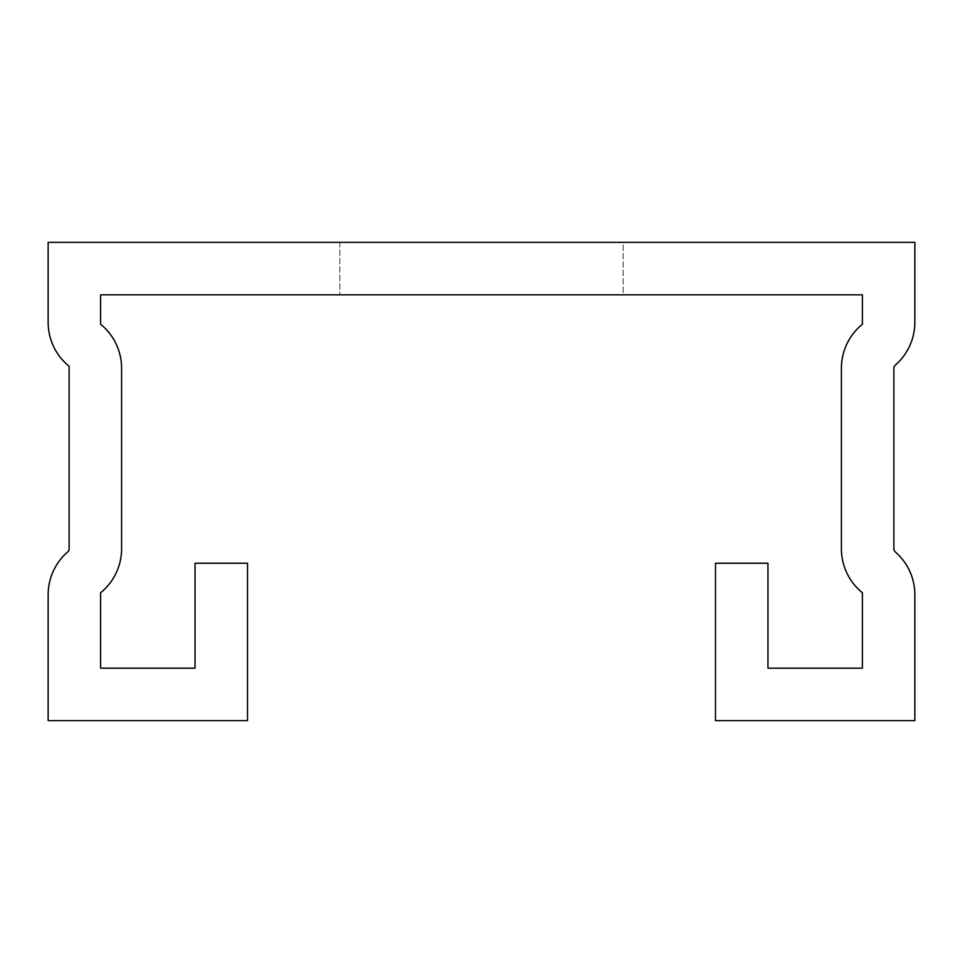 <?xml version="1.0" encoding="UTF-8"?>
<svg xmlns="http://www.w3.org/2000/svg" width="963" height="963" viewBox="0 0 963 963"><rect width="100%" height="100%" fill="white"/><g stroke="black" fill="none" stroke-linecap="round" stroke-linejoin="round"><path stroke-width="0.72" stroke-dasharray="4.82 3.61" d="M862.391 592.763A56.661 56.661 0 0 1 841.397 548.754L841.397 368.275A56.661 56.661 0 0 1 862.391 324.254L862.391 294.822L100.609 294.822L100.609 324.254A56.661 56.661 0 0 1 121.603 368.275L121.603 548.754A56.661 56.661 0 0 1 100.609 592.763L100.609 668.178L195.044 668.178L195.044 563.247L247.515 563.247L247.515 720.637L48.15 720.637L48.15 594.725A56.661 56.661 0 0 1 67.687 551.919A4.201 4.201 0 0 0 69.131 548.754L69.131 366.313A56.661 56.661 0 0 1 48.15 322.292L48.15 242.363L914.85 242.363L914.85 322.292A56.661 56.661 0 0 1 895.313 365.097A4.201 4.201 0 0 0 893.869 368.275L893.869 548.754A4.201 4.201 0 0 0 895.313 551.919A56.661 56.661 0 0 1 914.85 594.725L914.85 720.637L715.485 720.637L715.485 563.247L767.956 563.247L767.956 668.178L862.391 668.178L862.391 592.763M623.157 294.822L339.843 294.822L623.157 294.822L339.843 294.822L623.157 294.822L339.843 294.822L623.157 294.822L339.843 294.822L623.157 294.822L339.843 294.822L623.157 294.822L339.843 294.822L623.157 294.822L339.843 294.822L623.157 294.822L339.843 294.822L623.157 294.822L339.843 294.822L623.157 294.822L339.843 294.822L623.157 294.822L339.843 294.822L623.157 294.822L339.843 294.822L623.157 294.822L339.843 294.822L623.157 294.822L339.843 294.822L623.157 294.822L339.843 294.822L623.157 294.822L339.843 294.822L623.157 294.822L339.843 294.822L623.157 294.822L339.843 294.822L623.157 294.822L339.843 294.822L623.157 294.822L339.843 294.822L623.157 294.822L339.843 294.822L623.157 294.822L339.843 294.822L623.157 294.822L339.843 294.822L623.157 294.822L339.843 294.822L623.157 294.822L339.843 294.822L623.157 294.822L339.843 294.822L623.157 294.822L339.843 294.822L623.157 294.822L339.843 294.822L623.157 294.822L339.843 294.822L623.157 294.822L339.843 294.822L623.157 294.822L339.843 294.822L623.157 294.822L339.843 294.822L623.157 294.822L339.843 294.822L623.157 294.822L339.843 294.822L623.157 294.822L339.843 294.822L623.157 294.822L339.843 294.822L623.157 294.822L339.843 294.822L623.157 294.822L339.843 294.822L623.157 294.822L339.843 294.822L623.157 294.822L339.843 294.822L623.157 294.822L339.843 294.822L623.157 294.822L339.843 294.822L623.157 294.822L339.843 294.822L623.157 294.822L339.843 294.822L623.157 294.822L339.843 294.822L623.157 294.822L339.843 294.822L623.157 294.822L339.843 294.822L623.157 294.822L339.843 294.822L623.157 294.822L339.843 294.822L623.157 294.822L339.843 294.822L623.157 294.822L339.843 294.822L623.157 294.822L339.843 294.822L623.157 294.822L339.843 294.822L623.157 294.822L339.843 294.822L623.157 294.822L339.843 294.822L623.157 294.822L339.843 294.822L623.157 294.822L339.843 294.822L623.157 294.822L339.843 294.822L623.157 294.822L339.843 294.822L623.157 294.822L339.843 294.822L623.157 294.822L623.157 242.363L339.843 242.363L623.157 242.363L339.843 242.363L623.157 242.363L339.843 242.363L623.157 242.363L339.843 242.363L623.157 242.363L339.843 242.363L623.157 242.363L339.843 242.363L623.157 242.363L339.843 242.363L623.157 242.363L339.843 242.363L623.157 242.363L339.843 242.363L623.157 242.363L339.843 242.363L623.157 242.363L339.843 242.363L623.157 242.363L339.843 242.363L623.157 242.363L339.843 242.363L623.157 242.363L339.843 242.363L623.157 242.363L339.843 242.363L623.157 242.363L339.843 242.363L623.157 242.363L339.843 242.363L623.157 242.363L339.843 242.363L623.157 242.363L339.843 242.363L623.157 242.363L339.843 242.363L623.157 242.363L339.843 242.363L623.157 242.363L339.843 242.363L623.157 242.363L339.843 242.363L623.157 242.363L339.843 242.363L623.157 242.363L339.843 242.363L623.157 242.363L339.843 242.363L623.157 242.363L339.843 242.363L623.157 242.363L339.843 242.363L623.157 242.363L339.843 242.363L623.157 242.363L339.843 242.363L623.157 242.363L339.843 242.363L623.157 242.363L339.843 242.363L623.157 242.363L339.843 242.363L623.157 242.363L339.843 242.363L623.157 242.363L339.843 242.363L623.157 242.363L339.843 242.363L623.157 242.363L339.843 242.363L623.157 242.363L339.843 242.363L623.157 242.363L339.843 242.363L623.157 242.363L339.843 242.363L623.157 242.363L339.843 242.363L623.157 242.363L339.843 242.363L623.157 242.363L339.843 242.363L623.157 242.363L339.843 242.363L623.157 242.363L339.843 242.363L623.157 242.363L339.843 242.363L623.157 242.363L339.843 242.363L623.157 242.363L339.843 242.363L623.157 242.363L339.843 242.363L623.157 242.363L339.843 242.363L623.157 242.363L339.843 242.363L623.157 242.363L339.843 242.363L623.157 242.363L339.843 242.363L623.157 242.363L339.843 242.363L623.157 242.363L339.843 242.363L623.157 242.363L339.843 242.363L623.157 242.363L339.843 242.363L623.157 242.363L339.843 242.363L623.157 242.363L339.843 242.363L623.157 242.363L339.843 242.363L623.157 242.363L623.157 294.822M339.843 242.363L339.843 294.822L339.843 242.363"/><path stroke-width="1.44" d="M862.391 592.763A56.661 56.661 0 0 1 841.397 548.754L841.397 368.275A56.661 56.661 0 0 1 862.391 324.254L862.391 294.822L100.609 294.822L100.609 324.254A56.661 56.661 0 0 1 121.603 368.275L121.603 548.754A56.661 56.661 0 0 1 100.609 592.763L100.609 668.178L195.044 668.178L195.044 563.247L247.515 563.247L247.515 720.637L48.15 720.637L48.15 594.725A56.661 56.661 0 0 1 67.687 551.919A4.201 4.201 0 0 0 69.131 548.754L69.131 366.313A56.661 56.661 0 0 1 48.15 322.292L48.15 242.363L914.85 242.363L914.85 322.292A56.661 56.661 0 0 1 895.313 365.097A4.201 4.201 0 0 0 893.869 368.275L893.869 548.754A4.201 4.201 0 0 0 895.313 551.919A56.661 56.661 0 0 1 914.85 594.725L914.85 720.637L715.485 720.637L715.485 563.247L767.956 563.247L767.956 668.178L862.391 668.178L862.391 592.763"/></g></svg>
